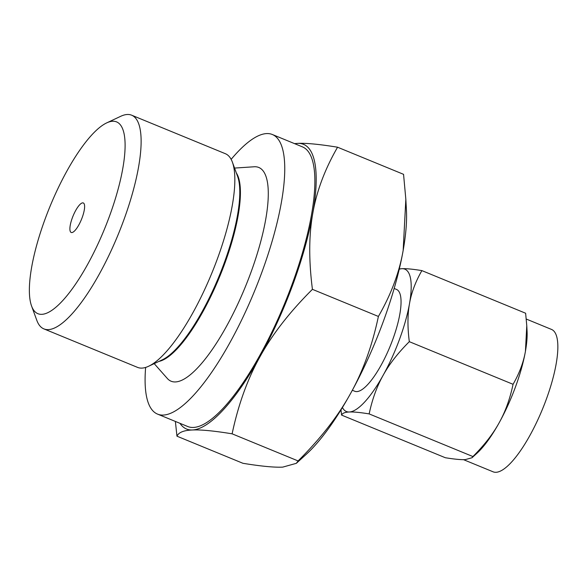 <?xml version="1.0" encoding="UTF-8"?>
<svg xmlns="http://www.w3.org/2000/svg" width="587" height="587" viewBox="0 0 587 587"><rect width="100%" height="100%" fill="white"/><g stroke="black" fill="none" stroke-linecap="round" stroke-linejoin="round"><path stroke-width="0.88" d="M294.52 143.617L297.8 143.382C306.194 142.986 319.453 144.263 337.569 147.212C324.853 169.261 316.606 191.274 312.805 213.264C308.857 235.079 308.725 260.437 312.423 289.34C289.846 311.807 272.397 334.216 260.078 356.573C247.648 378.747 238.329 404.494 232.114 433.822C214.035 430.865 200.783 429.589 192.345 429.992A153.904 43.783 -67.7 0 0 260.078 356.573A153.904 43.783 -67.7 0 0 292.84 284.644A153.904 43.783 -67.7 0 0 312.805 213.264A153.904 43.783 -67.7 0 0 297.8 143.382A153.904 43.783 -67.7 0 0 294.865 143.756M179.974 423.322A153.904 43.783 -67.7 0 0 192.345 429.992C183.782 430.315 178.653 432.384 176.958 436.178L242.937 463.297C261.017 466.247 274.276 467.523 282.707 467.127L296.332 463.326L298.101 460.934C320.678 438.467 338.127 416.058 350.439 393.708C362.869 371.527 372.195 345.78 378.402 316.452C391.118 294.41 399.365 272.39 403.166 250.4L405.837 199.257L403.555 174.332L337.569 147.212M72.304 217.931A15.944 4.535 112.3 0 1 83.317 202.97A15.944 4.535 112.3 0 1 82.202 217.513A15.944 4.535 112.3 0 1 71.196 232.467A15.944 4.535 112.3 0 1 72.304 217.931M463.561 459.672L493.058 471.794A76.948 21.888 -67.7 0 0 546.196 399.6A76.948 21.888 -67.7 0 0 551.56 329.446L526.282 319.057M109.424 216.346A103.642 29.482 112.3 0 1 31.544 305.937A103.642 29.482 112.3 0 1 45.082 219.098A103.642 29.482 112.3 0 1 106.783 122.852A103.642 29.482 112.3 0 1 109.424 216.346M515.459 386.965A76.948 21.888 112.3 0 1 499.075 422.926A76.948 21.888 112.3 0 1 476.886 453.318L472.021 457.743L472.909 456.547C484.194 445.298 492.919 434.087 499.075 422.926C505.319 411.788 509.986 398.911 513.06 384.302C519.407 373.266 523.538 362.252 525.438 351.275A76.948 21.888 112.3 0 1 515.459 386.965M526.774 325.704L527.067 331.207A76.948 21.888 112.3 0 1 525.438 351.275L526.774 325.704L525.629 313.238L421.884 270.607C415.537 281.643 411.406 292.656 409.506 303.633C407.517 314.588 407.451 327.267 409.315 341.671L513.06 384.302M106.783 122.852L120.687 116.314A115.507 32.857 112.3 0 1 131.686 115.206A115.507 32.857 112.3 0 1 123.63 220.514A115.507 32.857 112.3 0 1 43.871 328.881A115.507 32.857 112.3 0 1 36.827 320.37L31.544 305.937M409.315 341.671C398.023 352.919 389.298 364.123 383.142 375.284C376.898 386.422 372.239 399.299 369.157 413.908C360.125 412.434 353.499 411.795 349.272 411.993C344.973 412.162 342.404 413.189 341.583 415.09L445.328 457.728C454.36 459.195 460.993 459.834 465.212 459.636L472.021 457.743M131.686 115.206L225.371 153.706A115.507 32.857 112.3 0 1 232.415 162.225A115.507 32.857 112.3 0 1 217.322 259.014A115.507 32.857 112.3 0 1 148.555 366.281A115.507 32.857 112.3 0 1 137.563 367.389L43.871 328.881M399.314 268.949L402 268.692C406.219 268.494 412.844 269.132 421.884 270.607M369.157 413.908L472.909 456.547M341.583 415.09L340.988 409.843M342.419 407.51A76.948 21.888 -67.7 0 0 349.272 411.993A76.948 21.888 -67.7 0 0 383.142 375.284A76.948 21.888 -67.7 0 0 399.52 339.323A76.948 21.888 -67.7 0 0 409.506 303.633A76.948 21.888 -67.7 0 0 402 268.692A76.948 21.888 -67.7 0 0 399.248 269.228M352.339 390.26L354.724 391.243A55.024 15.651 -67.7 0 0 392.718 339.616A55.024 15.651 -67.7 0 0 396.555 289.45L394.171 288.466M234.558 168.08L254.23 166.767A115.507 32.857 112.3 0 1 250.803 272.772A115.507 32.857 112.3 0 1 167.258 378.388L154.198 363.624M145.635 367.425A151.13 42.99 -67.7 0 0 157.507 414.092A151.13 42.99 -67.7 0 0 261.861 272.302A151.13 42.99 -67.7 0 0 272.397 134.526A151.13 42.99 -67.7 0 0 231.139 159.363M405.837 199.257L406.431 210.263A153.904 43.783 112.3 0 1 403.166 250.4A153.904 43.783 112.3 0 1 383.208 321.779A153.904 43.783 112.3 0 1 350.439 393.708A153.904 43.783 112.3 0 1 306.069 454.485L296.332 463.326M298.101 460.934L232.114 433.822M378.402 316.452L312.423 289.34M272.397 134.526L302.518 146.904A151.13 42.99 112.3 0 1 291.981 284.68A151.13 42.99 112.3 0 1 187.627 426.47L157.507 414.092M176.958 436.178L175.381 421.437M232.415 162.225L237.61 176.408A103.84 29.541 112.3 0 1 224.043 263.424A103.84 29.541 112.3 0 1 162.225 359.853L148.555 366.281M236.363 172.996A103.708 29.504 112.3 0 1 224.696 263.71A103.708 29.504 112.3 0 1 158.938 361.401"/></g></svg>

